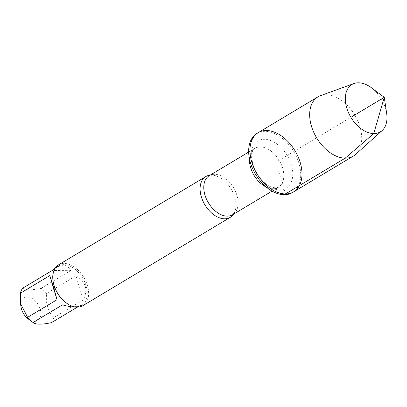 <?xml version="1.0" encoding="UTF-8"?>
<svg xmlns="http://www.w3.org/2000/svg" width="407" height="407" viewBox="0 0 407 407"><rect width="100%" height="100%" fill="white"/><g stroke="black" fill="none" stroke-linecap="round" stroke-linejoin="round"><path stroke-width="0.31" stroke-dasharray="2.04 1.53" d="M292.414 192.587A34.493 22.217 59.1 0 0 293.737 151.582A34.493 22.217 59.1 0 0 256.949 133.415M210.134 175.158A23.774 15.313 -120.9 0 1 211.472 175.096A23.774 15.313 -120.9 0 1 212.225 175.127A23.774 15.313 -120.9 0 1 231.166 189.082A23.774 15.313 -120.9 0 1 234.549 212.362A23.774 15.313 -120.9 0 1 233.532 214.194M82.916 305.657A23.774 15.313 59.1 0 0 83.827 277.391A23.774 15.313 59.1 0 0 58.471 264.871M20.966 306.7A13.314 8.578 -120.9 0 1 27.177 296.907A13.314 8.578 -120.9 0 1 40.873 312.912A13.314 8.578 -120.9 0 1 28.48 319.113M76.007 275.834C85.857 281.756 88.268 289.794 83.242 299.949L76.007 275.834L46.591 293.467C45.492 303.607 47.904 311.645 53.826 317.577A22.823 14.703 -120.9 0 1 51.455 322.659M83.242 299.949L53.826 317.577M62.444 304.868L80.866 305.031L79.914 306.349L76.684 307.107M77.376 307.122L80.866 305.031M22.726 288.151C25.351 290.308 31.492 290.364 41.148 288.314A22.823 14.703 -120.9 0 1 46.591 293.467M55.21 267.999L56.446 267.196L62.927 265.161C66.28 265.247 68.824 267.084 70.564 270.68L52.137 270.518M70.564 270.68L41.148 288.314M65.776 302.564A22.823 14.703 59.1 0 0 76.363 306.624A22.823 14.703 59.1 0 0 81.802 305.214A22.823 14.703 59.1 0 0 84.646 281.863A22.823 14.703 59.1 0 0 63.772 264.652A22.823 14.703 59.1 0 0 58.333 266.061A22.823 14.703 59.1 0 0 53.124 281.446M293.696 191.814A34.493 22.217 59.1 0 0 297.995 156.527A34.493 22.217 59.1 0 0 266.453 130.52A34.493 22.217 59.1 0 0 258.236 132.646M355.657 154.365A34.493 22.217 59.1 0 0 356.807 118.793A34.493 22.217 59.1 0 0 326.17 94.724A34.493 22.217 59.1 0 0 320.472 95.66M371.337 87.703A27.615 17.786 -120.9 0 1 386.65 113.253M285.48 193.941L275.966 162.23L350.89 117.323M234.549 212.362L232.641 214.728A22.756 14.657 59.1 0 0 233.516 187.673A22.756 14.657 59.1 0 0 209.244 175.692L212.225 175.127M249.486 158.984A22.756 14.657 -120.9 0 1 254.935 148.306A22.756 14.657 -120.9 0 1 279.202 160.292A22.756 14.657 -120.9 0 1 278.332 187.342A22.756 14.657 -120.9 0 1 272.909 188.746A22.756 14.657 -120.9 0 1 266.346 187.113M279.624 189.881A27.508 17.72 59.1 0 0 284.976 152.091A27.508 17.72 59.1 0 0 251.506 151.791A27.508 17.72 59.1 0 0 279.624 189.881M272.059 191.102L278.332 187.342L275.615 187.978L270.457 186.655C267.104 185.134 263.792 182.458 260.516 178.632C256.4 173.575 253.693 168.116 252.401 162.256L251.826 155.616C252.025 151.964 253.057 149.527 254.935 148.306L248.662 152.065M58.333 266.061L56.446 267.196M81.802 305.214L79.914 306.349"/><path stroke-width="0.61" d="M284.193 194.714A34.493 22.217 59.1 0 0 292.414 192.587L293.696 191.814A34.493 22.217 -120.9 0 1 285.48 193.941A34.493 22.217 -120.9 0 1 253.937 167.933A34.493 22.217 -120.9 0 1 258.236 132.646A34.493 22.217 -120.9 0 1 295.024 150.809A34.493 22.217 -120.9 0 1 293.696 191.814A34.493 22.217 59.1 0 1 256.909 173.652A34.493 22.217 59.1 0 1 258.236 132.646L256.949 133.415A34.493 22.217 59.1 0 0 252.65 168.702A34.493 22.217 59.1 0 0 284.193 194.714M233.532 214.194A23.774 15.313 -120.9 0 1 230.25 217.348A23.774 15.313 -120.9 0 1 224.588 218.813A23.774 15.313 -120.9 0 1 202.844 200.885A23.774 15.313 -120.9 0 1 205.81 176.562A23.774 15.313 -120.9 0 1 210.134 175.158M205.81 176.562L58.471 264.871A23.774 15.313 59.1 0 0 53.037 280.896A23.774 15.313 59.1 0 0 66.224 302.894A23.774 15.313 59.1 0 0 77.249 307.122A23.774 15.313 59.1 0 0 82.916 305.657L230.25 217.348M28.48 319.113A13.314 8.578 -120.9 0 1 28.348 319.017A13.314 8.578 -120.9 0 1 20.966 306.7L20.467 303.393L20.35 293.233A22.823 14.703 -120.9 0 1 22.726 288.151L52.137 270.518L55.21 267.999M76.684 307.107C73.204 307.26 68.457 306.512 62.444 304.868L33.028 322.497A22.823 14.703 -120.9 0 1 32.799 322.329A22.823 14.703 -120.9 0 1 27.584 317.343L20.477 303.388M77.376 307.122L51.455 322.659C41.799 324.715 35.658 324.659 33.028 322.497M57 299.715C54.335 289.489 51.923 281.451 49.766 275.6L57 299.715L27.584 317.343M49.766 275.6L20.35 293.233M53.037 280.896L53.124 281.446A22.823 14.703 59.1 0 0 65.776 302.564L66.224 302.894M353.963 83.537L320.472 95.66A34.493 22.217 59.1 0 0 317.953 96.851A34.493 22.217 59.1 0 0 316.631 137.856A34.493 22.217 59.1 0 0 353.418 156.018A34.493 22.217 59.1 0 0 355.657 154.365L382.132 130.54A27.615 17.786 -120.9 0 1 373.763 133.567A27.615 17.786 -120.9 0 1 347.853 111.177A27.615 17.786 -120.9 0 1 353.963 83.537A27.615 17.786 -120.9 0 1 358.531 82.789A27.615 17.786 -120.9 0 1 371.337 87.703L384.264 97.319L386.65 113.253A27.615 17.786 -120.9 0 1 382.132 130.54M350.89 117.323L384.264 97.319L373.763 133.567L345.202 158.15L285.48 193.941M248.662 152.065L209.244 175.692A22.756 14.657 59.1 0 0 206.41 198.972A22.756 14.657 59.1 0 0 227.223 216.132A22.756 14.657 59.1 0 0 232.641 214.728L272.059 191.102M266.346 187.113A22.756 14.657 -120.9 0 1 249.486 158.984M28.348 319.017L32.799 322.329M317.953 96.851L258.236 132.646M353.418 156.018L293.696 191.814"/></g></svg>
